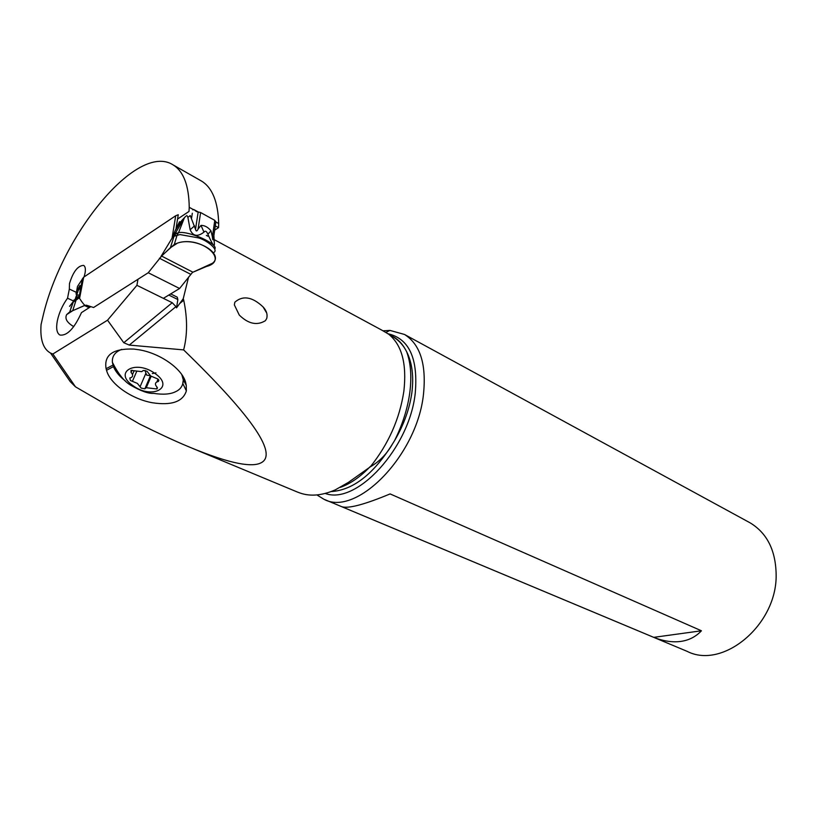 <?xml version="1.0" encoding="UTF-8"?>
<svg xmlns="http://www.w3.org/2000/svg" width="817" height="817" viewBox="0 0 817 817"><rect width="100%" height="100%" fill="white"/><g stroke="black" fill="none" stroke-linecap="round" stroke-linejoin="round"><path stroke-width="1.23" d="M186.787 215.422L187.9 217.363L190.228 215.576M184.428 217.7L178.555 232.61L174.787 234.265L184.428 217.7L180.608 221.979L179.526 221.734L175.032 230.956L180.608 221.979M214.82 248.96C218.67 244.15 189.33 230.741 178.555 232.61L177.177 234.857M213.891 239.034L214.309 242.761C214.82 247.97 212.686 245.141 207.916 234.285C206.599 231.15 205.292 230.435 203.974 232.14C197.602 237.053 192.996 236.256 190.157 229.761L187.9 217.363M214.309 242.761L213.891 235.531M213.819 236.297L213.38 238.972C213.002 240.658 212.665 239.943 212.379 236.838L210.97 230.792C207.937 227.146 204.618 225.349 200.992 225.38L203.974 232.14M215.862 222.275L214.8 220.355L200.614 212.532L196.519 211.623L193.782 209.52L198.225 211.971M192.843 209.908L193.782 209.52M76.032 294.079L77.533 286.379L83.579 277.249L175.696 215.759L178.259 214.728L176.074 228.249M172.285 237.737L174.021 236.297L170.396 247.704L177.585 243.058C200.512 235.337 230.261 260.429 206.384 266.505L192.935 272.214L212.604 263.197C224.583 253.689 195.733 236.664 177.585 243.058L174.327 244.395L160.959 256.497L172.06 238.166L175.032 230.956M213.349 252.739C220.212 249.91 204.761 238.993 197.847 237.767L179.934 234.571L174.021 236.297L176.37 233.09M179.587 288.493L192.25 272.694L179.587 288.493L163.369 298.358L179.587 288.493L148.234 272.745L161.603 256.068L148.234 272.745L93.587 307.509L148.234 272.745M174.072 235.95L174.767 234.326L173.98 233.723M172.734 236.787L174.787 234.265L174.001 233.662M174.021 235.337L173.561 234.796M181.67 222.071L180.761 221.999L181.844 220.457L185.786 216.239M190.238 215.565L195.508 229.322C196.08 231.538 196.938 231.466 198.082 229.107L200.992 225.38M207.916 234.285L210.97 230.792M190.157 229.761L194.538 225.839M69.568 306.344L72.979 302.28L76.042 300.196L72.703 310.705L69.721 311.91L66.647 314.606C64.635 318.64 66.994 322.644 73.744 326.626C66.994 322.644 64.635 318.64 66.647 314.606L72.703 310.705L85.182 305.201C84.6 305.507 82.721 303.25 79.566 298.44L79.484 298.225M76.441 299.635L76.686 298.399L74.541 299.962L76.042 300.196L79.402 297.674L79.484 298.236L77.717 298.205L79.402 296.336L80.607 287.104L78.35 290.198L79.515 285.991C80.372 285.174 80.74 285.542 80.607 287.104M89.135 307.692L84.59 305.568L85.162 305.272L72.703 310.705M86.285 305.17L93.587 307.509L86.285 305.17L90.207 307.008M79.402 297.674L79.402 296.336M77.717 298.205L76.767 298.358L79.463 295.55M79.525 294.957L77.074 295.029L76.686 298.399L79.463 295.509M75.195 299.155L78.35 290.198M77.595 289.923L79.515 285.991M71.232 306.947L70.824 308.652M75.174 299.185L69.619 306.252M69.721 311.91L74.03 299.962M177.565 219.048L189.013 211.45L189.227 207.304L193.466 209.642M215.902 221.999L218.701 223.541L218.558 227.637L214.677 230.108M215.3 225.86L218.558 227.637M200.431 180.455L201.707 181.18C212.369 187.808 218.037 201.922 218.701 223.541M189.227 207.304C188.921 185.541 183.58 171.427 173.214 164.963C137.44 141.596 61.786 234.459 42.923 316.536L41.075 324.502C39.982 339.474 43.138 349.002 50.552 353.087L52.88 353.986L75.491 386.839L139.758 424.094C158.631 433.459 174.583 440.863 187.634 446.327C233.958 465.782 252.484 466.599 260.204 463.219C278.954 455.406 253.433 417.63 183.641 349.901C187.491 334.929 187.522 318.375 183.733 300.227L183.243 298.716L188.604 276.983M298.021 492.243C308.775 496.746 321.173 495.96 335.225 489.894L348.45 482.347L370.254 466.885C379.415 461.574 386.778 454.017 392.354 444.213L394.652 440.475C403.864 424.769 409.623 408.735 411.911 392.385C413.862 376.147 412.105 362.574 406.631 351.667L405.222 349.125C402.005 343.569 397.266 339.045 391.006 335.542L381.805 330.139M265.392 320.693L266.72 318.497C267.71 314.443 266.505 310.583 263.084 306.926C252.279 296.765 242.863 295.203 234.826 302.219L234.356 304.904L239.289 315.086C248.388 323.94 257.089 325.809 265.392 320.693M183.243 298.716L176.543 307.866L177.851 299.543L177.258 297.174L170.692 293.906M183.641 349.901L129.29 345.091L175.961 306.63L176.543 307.866M52.88 353.986L107.538 320.203L136.919 285.327L172.234 302.719L175.961 306.63M107.538 320.203L123.776 342.732L129.29 345.091M90.81 306.62L81.475 312.615C74.224 328.567 67.045 336.042 59.927 335.031C56.792 333.183 55.924 328.434 57.333 320.795C59.09 312.707 62.49 305.18 67.535 298.205L69.343 289.055L69.496 283.55C73.152 271.652 77.87 265.607 83.64 265.402C85.295 266.424 85.765 268.997 85.039 273.123L84.1 276.902M136.919 285.327L137.889 279.731M69.343 289.055L76.369 292.374M76.584 292.476L77.544 292.925M79.647 293.926L80.301 294.232M73.734 301.105L73.193 300.85M73.091 300.809L67.535 298.205M186.235 385.256L186.358 390.873C182.937 401.739 171.59 405.692 152.309 402.74C131.68 399.094 109.999 383.99 106.537 370.295L106.098 368.722C103.8 354.905 113.063 348.348 133.876 349.073L139.574 349.87C161.48 353.659 183.692 370.162 185.919 383.704L186.235 385.256L183.233 379.691L181.813 374.615M50.552 353.087L70.303 381.713L75.491 386.839M316.894 494.939L323.808 499.187C356.151 517.447 417.375 455.283 423.512 393.947C426.494 364.096 420.152 344.263 404.486 334.449L389.923 330.415L383.05 330.814M748.883 522.175L750.129 522.849C767.153 533.164 775.823 550.556 776.15 575.005C776.896 625.025 722.779 669.705 687.189 651.374L324.89 499.647M701.446 630.785C695.798 636.78 688.833 640.334 680.561 641.447C672.258 642.499 663.322 641.131 653.733 637.352L341.996 506.795C348.828 508.715 364.862 504.416 390.107 493.917L701.446 630.785L653.733 637.352M121.702 349.38C115.003 351.974 111.898 356.304 112.389 362.35C118.199 373.798 124.215 381.376 130.434 385.062C140.595 390.965 148.326 393.733 153.596 393.365C163.226 394.846 170.63 394.264 175.798 391.598C180.659 389.331 183.151 385.461 183.284 379.966L182.62 384.501M112.389 362.35L113.563 366.904C115.748 371.919 119.762 376.678 125.624 381.161M118.639 373.318L113.563 366.904M155.159 373.614C135.653 359.061 112.756 372.266 133.14 385.757C151.993 399.779 175.267 387.513 155.159 373.614M146.968 371.224L150.777 376.024L157.844 378.996L158.365 381.468L156.884 381.947C154.944 383.091 154.954 384.756 156.925 386.952L156.946 388.974L146.274 387.718L144.854 388.821L141.178 388.095L137.389 383.408L130.363 380.477L129.811 377.995L131.169 377.566C133.14 376.433 133.11 374.727 131.067 372.46L131.037 370.367L141.709 371.674L143.261 370.469L146.968 371.224M152.309 373.563L155.965 372.858M150.328 375.687L146.733 375.156L145.916 373.195L140.085 386.747M145.099 370.397L145.916 373.195M170.385 247.704L161.603 256.068L192.935 272.214M215.902 221.734L213.38 238.972M175.696 215.759L172.06 238.166M192.322 213.257L191.566 218.129M198.174 211.971L195.508 229.322M198.082 229.107L200.614 212.532M214.8 220.355L212.379 236.838M79.566 298.44L83.671 277.188M159.397 258.223L190.708 274.298M82.507 278.597L80.025 291.393M79.249 287.318L79.657 288.636M388.933 334.419C401.923 345.101 406.897 364.014 403.874 391.159C399.656 418.947 388.443 444.182 370.254 466.885M179.587 303.638L183.733 300.227M172.234 302.719L123.776 342.732M168.802 295.06L177.851 299.543M340.26 487.402C350.289 483.817 360.215 476.944 370.03 466.783M392.466 336.328L393.518 336.9C398.247 339.596 402.148 343.671 405.222 349.125M392.354 444.213C373.277 474.411 352.873 490.2 331.11 491.579M325.237 493.437C356.416 505.406 409.542 448.043 415.25 393.13C418.243 358.275 409.062 338.463 387.707 333.683M394.652 440.475C402.587 424.462 407.642 408.449 409.817 392.415C411.829 376.474 410.767 362.891 406.631 351.667M182.957 378.2L185.919 383.704M113.451 366.608L106.537 370.295M106.098 368.722L112.94 365.087M158.682 379.823L157.936 381.61M150.634 375.922L145.263 388.504M136.582 371.704L132.395 381.325M132.058 370.193L131.067 372.46M177.156 234.887L174.327 244.395M79.515 298.307L83.579 277.249M383.204 330.895L213.962 239.504M207.875 236.215L206.364 235.398M298.001 492.294L192.363 448.298M173.214 164.963L201.707 181.18M390.352 335.184L391.006 335.542M385.808 332.458L389.923 330.415M750.129 522.849L404.486 334.449M263.084 306.926L266.771 313.166M182.967 383.816L186.358 390.873M158.886 380.222L158.365 381.468M158.059 379.159L156.884 381.947M157.467 387.758L156.946 388.974M151.155 376.28L146.274 387.718M150.43 375.769L144.854 388.821M134.141 370.765L132.477 374.564"/></g></svg>
